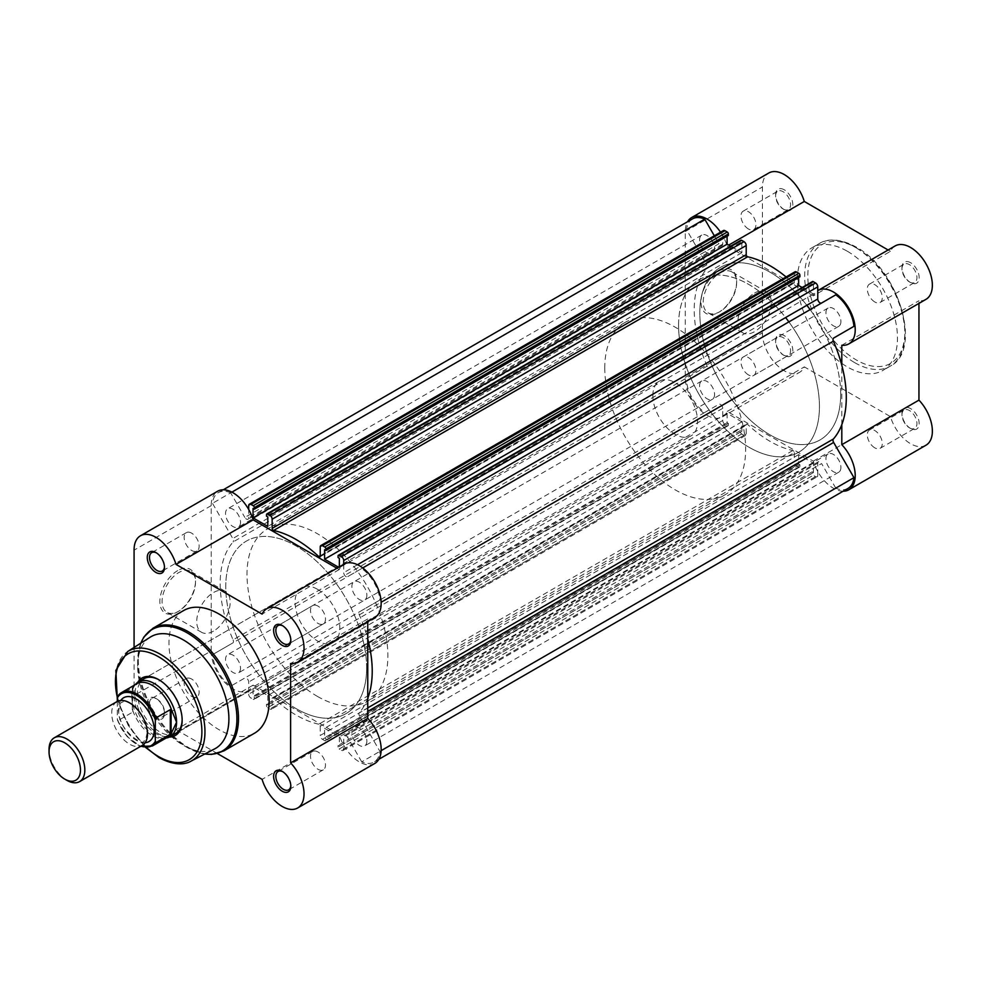 <?xml version="1.0" encoding="UTF-8"?>
<svg xmlns="http://www.w3.org/2000/svg" width="981" height="981" viewBox="0 0 981 981"><rect width="100%" height="100%" fill="white"/><g stroke="black" fill="none" stroke-linecap="round" stroke-linejoin="round"><path stroke-width="0.74" stroke-dasharray="4.91 3.68" d="M848.038 488.403A29.246 16.885 -120 0 1 835.787 488.158L361.731 761.857A29.246 16.885 -120 0 0 373.994 762.09A29.246 16.885 -120 0 0 379.917 751.348L359.586 716.155A3.164 1.827 60 0 1 358.936 713.947A3.164 1.827 60 0 1 359.316 712.721L367.752 707.853M359.586 611.739L380.91 599.428L359.586 611.739A3.164 1.827 60 0 0 358.936 613.186A3.164 1.827 60 0 0 359.316 614.842A107.518 62.073 60 0 1 367.752 638.987M792.832 450.524L318.788 724.211A1.582 0.907 60 0 1 320.235 726.283L794.291 452.584A1.582 0.907 -120 0 0 792.832 450.524A107.518 62.073 60 0 1 747.657 424.442A1.582 0.907 -120 0 0 746.541 424.111A1.582 0.907 -120 0 0 746.21 424.834L746.21 434.019A3.164 1.827 60 0 1 745.56 435.466A3.164 1.827 60 0 1 743.978 435.306L741.685 433.982A1.582 0.907 60 0 1 740.569 432.057L740.569 430.5L741.844 431.248L741.844 421.818L727.093 413.295L727.093 422.725L728.38 423.461L728.38 425.018A1.582 0.907 60 0 1 728.049 425.742A1.582 0.907 60 0 1 727.264 425.656L724.971 424.344A3.164 1.827 60 0 1 722.727 420.469L722.727 408.317A3.164 1.827 -120 0 0 721.354 405.141A3.164 1.827 -120 0 0 718.914 404.295L704.714 412.486A29.246 16.885 -120 0 1 686.528 380.996L706.86 369.261A3.164 1.827 -120 0 0 707.129 366.158L233.073 639.845A107.518 62.073 60 0 1 220.173 583.45A107.518 62.073 60 0 1 233.073 541.966L707.129 268.279A3.164 1.827 -120 0 0 706.86 264.845L232.804 538.544A3.164 1.827 60 0 1 233.073 541.966M707.129 366.158A107.518 62.073 60 0 1 694.217 309.763A107.518 62.073 60 0 1 707.129 268.279M366.857 741.084A10.595 6.119 60 0 1 364.662 745.928A10.595 6.119 60 0 1 356.495 743.095A10.595 6.119 60 0 1 351.872 732.439A10.595 6.119 60 0 1 354.067 727.583A10.595 6.119 60 0 1 362.234 730.428A10.595 6.119 60 0 1 366.857 741.084M840.913 467.397A10.595 6.119 60 0 1 838.718 472.241A10.595 6.119 60 0 1 830.551 469.409A10.595 6.119 60 0 1 825.928 458.74A10.595 6.119 60 0 1 828.123 453.896A10.595 6.119 60 0 1 836.278 456.729A10.595 6.119 60 0 1 840.913 467.397M240.517 668.147A10.595 6.119 60 0 1 238.322 672.991A10.595 6.119 60 0 1 230.155 670.158A10.595 6.119 60 0 1 225.532 659.49A10.595 6.119 60 0 1 227.727 654.646A10.595 6.119 60 0 1 235.894 657.478A10.595 6.119 60 0 1 240.517 668.147M714.573 394.448A10.595 6.119 60 0 1 712.378 399.304A10.595 6.119 60 0 1 704.211 396.459A10.595 6.119 60 0 1 699.588 385.803A10.595 6.119 60 0 1 701.783 380.947A10.595 6.119 60 0 1 709.95 383.792A10.595 6.119 60 0 1 714.573 394.448M366.857 595.197A10.595 6.119 60 0 1 364.662 600.053A10.595 6.119 60 0 1 356.495 597.208A10.595 6.119 60 0 1 351.872 586.552A10.595 6.119 60 0 1 354.067 581.696A10.595 6.119 60 0 1 362.234 584.541A10.595 6.119 60 0 1 366.857 595.197M840.913 321.51A10.595 6.119 60 0 1 838.718 326.354A10.595 6.119 60 0 1 830.551 323.522A10.595 6.119 60 0 1 825.928 312.853A10.595 6.119 60 0 1 828.123 308.009A10.595 6.119 60 0 1 836.278 310.842A10.595 6.119 60 0 1 840.913 321.51M366.636 668.012A99.608 57.511 60 0 1 345.999 713.616A99.608 57.511 60 0 1 269.235 686.921A99.608 57.511 60 0 1 225.765 586.675A99.608 57.511 60 0 1 246.39 541.083A99.608 57.511 60 0 1 323.154 567.766A99.608 57.511 60 0 1 366.636 668.012M840.68 394.325A99.608 57.511 60 0 1 820.055 439.917A99.608 57.511 60 0 1 743.291 413.234A99.608 57.511 60 0 1 699.809 312.988A99.608 57.511 60 0 1 720.446 267.384A99.608 57.511 60 0 1 828.307 341.13A99.608 57.511 60 0 1 840.68 394.325M240.517 522.26A10.595 6.119 60 0 1 238.322 527.104A10.595 6.119 60 0 1 230.155 524.271A10.595 6.119 60 0 1 225.532 513.603A10.595 6.119 60 0 1 227.727 508.759A10.595 6.119 60 0 1 235.894 511.591A10.595 6.119 60 0 1 240.517 522.26M714.573 248.561A10.595 6.119 60 0 1 712.378 253.417A10.595 6.119 60 0 1 704.211 250.572A10.595 6.119 60 0 1 699.588 239.916A10.595 6.119 60 0 1 701.783 235.072A10.595 6.119 60 0 1 709.95 237.905A10.595 6.119 60 0 1 714.573 248.561M835.787 488.158L821.588 463.559L347.532 737.258A3.164 1.827 60 0 0 344.368 735.431A3.164 1.827 60 0 0 343.718 736.878L343.718 749.018L817.762 475.331L817.762 463.191A3.164 1.827 60 0 1 818.424 461.744A3.164 1.827 60 0 1 821.588 463.559M817.762 475.331A3.164 1.827 60 0 1 817.112 476.778A3.164 1.827 60 0 1 815.53 476.619L813.237 475.295A1.582 0.907 60 0 1 812.121 473.369L338.065 747.056A1.582 0.907 -120 0 0 339.181 748.993L813.237 475.295M799.932 466.331A1.582 0.907 60 0 1 799.601 467.054A1.582 0.907 60 0 1 798.816 466.968L324.76 740.667A1.582 0.907 -120 0 0 325.557 740.741A1.582 0.907 -120 0 0 325.876 740.017L799.932 466.331L799.932 464.773L798.644 464.038L798.644 454.608L813.408 463.13L813.408 472.56L812.121 471.812L812.121 473.369M798.816 466.968L796.523 465.644A3.164 1.827 60 0 1 794.291 461.781L320.235 735.468A3.164 1.827 -120 0 0 322.467 739.343L796.523 465.644M794.291 452.584L794.291 461.781M722.727 420.469L248.684 694.156L248.684 682.016A3.164 1.827 -120 0 0 247.298 678.827A3.164 1.827 -120 0 0 244.858 677.981L230.658 686.185A29.246 16.885 -120 0 1 212.485 654.683L232.804 642.947A3.164 1.827 60 0 0 233.073 639.845M692.451 218.91A29.246 16.885 -120 0 0 686.528 229.652L706.86 264.845M714.315 235.771L718.914 243.742L244.858 517.441A3.164 1.827 60 0 0 248.021 519.256A3.164 1.827 60 0 0 248.684 517.809L248.684 509.446M248.684 505.669L722.727 231.982L722.727 244.122A3.164 1.827 60 0 1 722.077 245.569A3.164 1.827 60 0 1 718.914 243.742M722.727 231.982A3.164 1.827 60 0 1 723.389 230.535M727.093 236.237L727.093 234.753L728.38 235.489M266.513 514.669L740.569 240.983L740.569 242.528L741.844 243.276L741.844 252.693L730.6 246.206M740.569 240.983A1.582 0.907 60 0 1 740.888 240.259M786.1 276.949A107.518 62.073 60 0 1 792.832 282.871A1.582 0.907 -120 0 0 793.96 283.202A1.582 0.907 -120 0 0 794.291 282.479L794.291 273.294A3.164 1.827 60 0 1 794.941 271.835M798.644 277.549L798.644 276.066L799.932 276.801M802.151 287.507L813.408 294.006L813.408 284.588L812.121 283.84L812.121 282.295A1.582 0.907 60 0 1 812.452 281.572M835.787 294.815L821.588 303.019A3.164 1.827 -120 0 0 821.588 303.019L361.731 568.514A29.246 16.885 -120 0 1 379.917 600.004M853.961 326.317L833.642 338.053M367.752 698.325A107.518 62.073 60 0 1 359.316 712.721M343.718 564.308L343.718 572.683A3.164 1.827 -120 0 0 345.091 575.859A3.164 1.827 -120 0 0 347.532 576.705L821.588 303.019M338.592 567.263L339.352 567.705L339.352 566.822M231.884 492.131L230.658 492.842L244.858 517.441M230.658 492.842A29.246 16.885 -120 0 0 218.395 492.597A29.246 16.885 -120 0 0 212.485 503.339L232.804 538.544M248.684 694.156A3.164 1.827 -120 0 0 250.915 698.031L724.971 424.344M727.264 425.656L253.208 699.355L250.915 698.031M253.208 699.355A1.582 0.907 -120 0 0 253.993 699.428A1.582 0.907 -120 0 0 254.324 698.705L728.38 425.018M741.844 421.818L267.801 695.517L253.037 686.994L253.037 696.412L254.324 697.16L254.324 698.705M267.801 695.517L267.801 704.934L266.513 704.199L266.513 705.744A1.582 0.907 -120 0 0 267.629 707.681L741.685 433.982M743.978 435.306L269.922 709.005L267.629 707.681M269.922 709.005A3.164 1.827 -120 0 0 271.504 709.165A3.164 1.827 -120 0 0 272.154 707.706L746.21 434.019M746.21 424.834L272.154 698.521L272.154 707.706M272.154 698.521A1.582 0.907 60 0 1 272.485 697.798A1.582 0.907 60 0 1 273.613 698.129L747.657 424.442M318.788 724.211A107.518 62.073 60 0 1 273.613 698.129M320.235 726.283L320.235 735.468M324.76 740.667L322.467 739.343M798.644 454.608L324.601 728.307L324.601 737.724L325.876 738.472L325.876 740.017M324.601 728.307L339.352 736.829L339.352 746.247L338.065 745.511L338.065 747.056M815.53 476.619L341.474 750.318L339.181 748.993M341.474 750.318A3.164 1.827 -120 0 0 343.056 750.465A3.164 1.827 -120 0 0 343.718 749.018M361.731 761.857L347.532 737.258M812.121 471.812L338.065 745.511M813.408 472.56L339.352 746.247M813.408 463.13L339.352 736.829M798.644 464.038L324.601 737.724M799.932 464.773L325.876 738.472M740.569 430.5L266.513 704.199M741.844 431.248L267.801 704.934M727.093 413.295L253.037 686.994M727.093 422.725L253.037 696.412M728.38 423.461L254.324 697.16M704.714 412.486L230.658 686.185M686.528 380.996L212.485 654.683M686.528 229.652L212.485 503.339M727.093 234.753L253.037 508.44M741.844 252.693L267.801 526.392M741.844 243.276L267.801 516.962M740.569 242.528L266.513 516.227M798.644 276.066L324.601 549.752M813.408 294.006L339.352 567.705M813.408 284.588L339.352 558.275M812.121 283.84L338.065 557.539M362.725 567.938L361.731 568.514M381.143 750.649L379.917 751.348M116.96 701.611A25.298 14.605 -120 0 0 111.724 713.199A25.298 14.605 -120 0 0 122.76 738.656A25.298 14.605 -120 0 0 142.257 745.437M66.941 780.361A25.298 14.605 60 0 1 49.05 749.374M120.761 700.459A25.298 14.605 -120 0 0 118.431 709.324A25.298 14.605 -120 0 0 145.163 742.715M652.856 395.613A31.625 18.259 -120 0 0 666.651 427.434A31.625 18.259 -120 0 0 691.029 435.907A31.625 18.259 -120 0 0 697.577 421.438A31.625 18.259 -120 0 0 683.769 389.604A31.625 18.259 -120 0 0 659.404 381.131A31.625 18.259 -120 0 0 652.856 395.613M117.978 695.958L132.852 687.473L131.846 696.412A31.625 18.259 -120 0 0 143.582 725.915A31.625 18.259 -120 0 0 166.476 737.994M678.57 325.251A99.608 57.511 -120 0 0 722.053 425.496A99.608 57.511 -120 0 0 798.816 452.192A99.608 57.511 -120 0 0 819.442 406.588A99.608 57.511 -120 0 0 807.069 353.393A99.608 57.511 -120 0 0 699.195 279.646A99.608 57.511 -120 0 0 678.57 325.251M604.774 367.85A99.608 57.511 -120 0 0 648.257 468.096A99.608 57.511 -120 0 0 725.02 494.792A99.608 57.511 -120 0 0 745.646 449.188A99.608 57.511 -120 0 0 733.273 395.993A99.608 57.511 -120 0 0 625.412 322.259A99.608 57.511 -120 0 0 604.774 367.85M117.303 701.427L117.303 719.343A29.884 17.253 -120 0 0 141.006 746.149M132.288 687.693L132.288 712.365L117.978 720.618L117.303 719.343L117.978 720.618A30.828 17.805 60 0 0 152.398 745.965M132.852 687.473L132.288 712.365M135.513 684.358A31.625 18.259 -120 0 0 131.846 696.412L132.852 711.679M132.717 710.354A30.828 17.805 -120 0 0 164.219 738.399A30.828 17.805 -120 0 0 167.665 737.148M136.837 683.745A30.828 17.805 -120 0 0 134.029 686.111A30.828 17.805 -120 0 0 132.717 687.988M784.224 189.762A12.177 7.026 -120 0 0 775.615 194.729A12.177 7.026 -120 0 0 784.224 209.64L784.224 209.64A12.177 7.026 -120 0 0 792.832 204.673A12.177 7.026 -120 0 0 784.224 189.762M783.108 209.002L784.224 209.64L783.108 209.002A10.595 6.119 60 0 1 775.615 196.028A10.595 6.119 60 0 1 777.81 191.172A10.595 6.119 60 0 1 783.108 191.7A10.595 6.119 60 0 1 790.024 201.031A10.595 6.119 60 0 1 788.405 209.517A10.595 6.119 60 0 1 783.108 209.002M910.564 262.7A12.177 7.026 -120 0 0 901.956 267.678A12.177 7.026 -120 0 0 910.564 282.589L910.564 282.589A12.177 7.026 -120 0 0 919.172 277.611A12.177 7.026 -120 0 0 910.564 262.7M909.448 281.939L910.564 282.589L909.448 281.939A10.595 6.119 60 0 1 901.956 268.966A10.595 6.119 60 0 1 904.151 264.11A10.595 6.119 60 0 1 909.448 264.637A10.595 6.119 60 0 1 916.364 273.969A10.595 6.119 60 0 1 914.746 282.467A10.595 6.119 60 0 1 909.448 281.939M910.564 408.587A12.177 7.026 -120 0 0 901.956 413.553A12.177 7.026 -120 0 0 910.564 428.464L910.564 428.464A12.177 7.026 -120 0 0 919.172 423.498A12.177 7.026 -120 0 0 910.564 408.587M909.448 427.826L910.564 428.464L909.448 427.826A10.595 6.119 60 0 1 901.956 414.853A10.595 6.119 60 0 1 904.151 409.997A10.595 6.119 60 0 1 909.448 410.524A10.595 6.119 60 0 1 916.364 419.856A10.595 6.119 60 0 1 914.746 428.354A10.595 6.119 60 0 1 909.448 427.826M784.224 335.649A12.177 7.026 -120 0 0 775.615 340.615A12.177 7.026 -120 0 0 784.224 355.527L784.224 355.527A12.177 7.026 -120 0 0 792.832 350.56A12.177 7.026 -120 0 0 784.224 335.649M783.108 354.877L784.224 355.527L783.108 354.877A10.595 6.119 60 0 1 775.615 341.903A10.595 6.119 60 0 1 777.81 337.059A10.595 6.119 60 0 1 783.108 337.587A10.595 6.119 60 0 1 790.024 346.918A10.595 6.119 60 0 1 788.405 355.404A10.595 6.119 60 0 1 783.108 354.877M719.931 311.639L718.815 312.277A25.224 14.556 120 0 0 736.645 281.388A25.224 14.556 120 0 0 718.815 271.099A25.224 14.556 120 0 0 700.986 301.989A25.224 14.556 120 0 0 718.815 312.277L719.931 311.627A23.642 13.648 -60 0 1 719.931 311.639A23.642 13.648 -60 0 1 708.123 312.804A23.642 13.648 -60 0 1 704.493 293.859A23.642 13.648 -60 0 1 719.931 273.037A23.642 13.648 -60 0 1 731.752 271.86A23.642 13.648 -60 0 1 736.645 282.687A23.642 13.648 -60 0 1 719.931 311.627M754.597 293.037A23.642 13.648 -60 0 1 766.419 291.872A23.642 13.648 -60 0 1 770.036 310.818A23.642 13.648 -60 0 1 754.597 331.639A23.642 13.648 -60 0 1 742.776 332.817A23.642 13.648 -60 0 1 739.159 313.871A23.642 13.648 -60 0 1 754.597 293.037M843.17 491.211A30.828 17.805 60 0 1 813.298 461.131L727.203 411.431A30.828 17.805 60 0 1 722.494 416.827A30.828 17.805 60 0 1 698.68 408.513A30.828 17.805 60 0 1 685.278 377.391L685.278 231.516A30.828 17.805 60 0 1 687.583 221.718M925.978 445.227A30.828 17.805 60 0 1 890.441 416.594L804.346 366.894A30.828 17.805 60 0 1 799.638 372.29A30.828 17.805 60 0 1 775.824 363.963A30.828 17.805 60 0 1 762.421 332.853L762.421 186.966A30.828 17.805 60 0 1 768.81 172.999M895.15 245.937A30.828 17.805 60 0 0 890.441 251.344L813.298 295.882A30.828 17.805 60 0 1 817.762 290.621M874.782 447.839A10.595 6.119 60 0 1 867.866 438.495A10.595 6.119 60 0 1 869.485 430.009A10.595 6.119 60 0 1 874.782 430.536A10.595 6.119 60 0 1 881.711 439.868A10.595 6.119 60 0 1 880.08 448.354A10.595 6.119 60 0 1 874.782 447.839M748.442 374.889A10.595 6.119 60 0 1 741.526 365.557A10.595 6.119 60 0 1 743.144 357.072A10.595 6.119 60 0 1 748.442 357.599A10.595 6.119 60 0 1 755.37 366.931A10.595 6.119 60 0 1 753.739 375.416A10.595 6.119 60 0 1 748.442 374.889M748.442 229.002A10.595 6.119 60 0 1 741.526 219.67A10.595 6.119 60 0 1 743.144 211.185A10.595 6.119 60 0 1 748.442 211.712A10.595 6.119 60 0 1 755.37 221.044A10.595 6.119 60 0 1 753.739 229.529A10.595 6.119 60 0 1 748.442 229.002M874.782 301.952A10.595 6.119 60 0 1 867.866 292.608A10.595 6.119 60 0 1 869.485 284.122A10.595 6.119 60 0 1 874.782 284.649A10.595 6.119 60 0 1 881.711 293.981A10.595 6.119 60 0 1 880.08 302.479A10.595 6.119 60 0 1 874.782 301.952M788.883 321.903A99.608 57.511 60 0 1 807.069 353.393A99.608 57.511 60 0 1 798.816 452.192A99.608 57.511 60 0 1 749.006 447.25A99.608 57.511 60 0 1 683.929 359.475A99.608 57.511 60 0 1 699.195 279.646A99.608 57.511 60 0 1 749.006 284.588A99.608 57.511 60 0 1 785.609 317.562M810.122 309.628A99.608 57.511 60 0 1 828.307 341.13A99.608 57.511 60 0 1 820.055 439.917A99.608 57.511 60 0 1 770.244 434.988A99.608 57.511 60 0 1 705.167 347.213A99.608 57.511 60 0 1 720.446 267.384A99.608 57.511 60 0 1 770.244 272.326A99.608 57.511 60 0 1 806.848 305.287M847.388 251.283A70.84 40.895 60 0 1 893.666 313.699A70.84 40.895 60 0 1 882.814 370.462A70.84 40.895 60 0 1 847.388 366.955A70.84 40.895 60 0 1 801.121 304.527A70.84 40.895 60 0 1 811.974 247.764A70.84 40.895 60 0 1 847.388 251.283M890.441 251.344L888.124 249.996M925.978 299.34A30.828 17.805 60 0 1 918.952 300.726L918.952 303.399M841.808 424.626L841.808 365.3M813.298 295.882L727.154 246.01L728.699 245.103M720.52 232.178A30.828 17.805 60 0 1 727.154 246.01M813.298 461.131L890.441 416.594M727.203 411.431L804.346 366.894M841.808 345.263L918.952 300.726M177.684 570.611A25.224 14.556 120 0 0 159.854 601.5A25.224 14.556 120 0 0 177.684 611.788L177.684 611.788A25.224 14.556 120 0 0 195.513 580.899A25.224 14.556 120 0 0 177.684 570.611M178.8 611.138L177.684 611.788L178.8 611.138A23.642 13.648 -60 0 1 166.978 612.316A23.642 13.648 -60 0 1 163.361 593.37A23.642 13.648 -60 0 1 178.8 572.548A23.642 13.648 -60 0 1 190.621 571.371A23.642 13.648 -60 0 1 195.513 582.199A23.642 13.648 -60 0 1 178.8 611.138L178.8 611.138M155.881 718.3A12.177 7.026 60 0 1 147.273 703.389A12.177 7.026 60 0 1 155.881 698.411L155.881 698.411A12.177 7.026 60 0 1 164.489 713.322A12.177 7.026 60 0 1 155.881 718.3M156.997 699.061L155.881 698.411L156.997 699.061A10.595 6.119 -120 0 0 151.699 698.533A10.595 6.119 -120 0 0 150.081 707.031A10.595 6.119 -120 0 0 156.997 716.363A10.595 6.119 -120 0 0 162.294 716.89A10.595 6.119 -120 0 0 164.489 712.034A10.595 6.119 -120 0 0 156.997 699.061L156.997 699.061M290.805 785.585A10.595 6.119 -120 0 0 290.83 784.972A10.595 6.119 -120 0 0 283.337 771.998L282.221 771.36L283.337 771.998A10.595 6.119 -120 0 0 282.798 771.716M290.805 639.71A10.595 6.119 -120 0 0 290.83 639.097A10.595 6.119 -120 0 0 283.337 626.123L282.221 625.473L283.337 626.123A10.595 6.119 -120 0 0 282.798 625.829M164.477 566.76A10.595 6.119 -120 0 0 164.489 566.147A10.595 6.119 -120 0 0 156.997 553.174L155.881 552.536L156.997 553.174A10.595 6.119 -120 0 0 156.457 552.892M169.37 737.05A33.207 19.166 60 0 1 158.677 733.849A33.207 19.166 60 0 1 137.781 682.322M182.147 719.637A31.625 18.259 -120 0 0 182.159 719.012A31.625 18.259 -120 0 0 159.793 680.274L158.677 679.637L159.793 680.274A31.625 18.259 -120 0 0 159.241 679.968M659.404 381.131L143.986 678.705A31.625 18.259 -120 0 0 139.13 704.051A31.625 18.259 -120 0 0 159.793 731.912A31.625 18.259 -120 0 0 175.611 733.481L691.029 435.907M213.466 631.151A23.642 13.648 -60 0 1 201.645 632.328A23.642 13.648 -60 0 1 198.015 613.383A23.642 13.648 -60 0 1 213.466 592.549A23.642 13.648 -60 0 1 225.287 591.384A23.642 13.648 -60 0 1 228.904 610.329A23.642 13.648 -60 0 1 213.466 631.151M374.779 763.463A30.828 17.805 60 0 1 359.365 761.93A30.828 17.805 60 0 1 339.242 734.818L253.147 685.118A30.828 17.805 60 0 1 248.438 690.514A30.828 17.805 60 0 1 233.024 688.993A30.828 17.805 60 0 1 211.222 650.943L134.078 695.492A30.828 17.805 -120 0 0 155.881 733.53A30.828 17.805 -120 0 0 171.295 735.063A30.828 17.805 -120 0 0 176.004 729.656L217.377 753.543M339.242 734.818L262.099 779.355M318.003 606.111A10.595 6.119 -120 0 0 312.706 605.584A10.595 6.119 -120 0 0 311.075 614.069A10.595 6.119 -120 0 0 318.003 623.401A10.595 6.119 -120 0 0 323.301 623.928A10.595 6.119 -120 0 0 324.919 615.443A10.595 6.119 -120 0 0 318.003 606.111M191.663 533.161A10.595 6.119 -120 0 0 186.365 532.646A10.595 6.119 -120 0 0 184.735 541.132A10.595 6.119 -120 0 0 191.663 550.464A10.595 6.119 -120 0 0 196.96 550.991A10.595 6.119 -120 0 0 198.579 542.505A10.595 6.119 -120 0 0 191.663 533.161M191.663 679.048A10.595 6.119 -120 0 0 186.365 678.521A10.595 6.119 -120 0 0 184.735 687.019A10.595 6.119 -120 0 0 191.663 696.351A10.595 6.119 -120 0 0 196.96 696.878A10.595 6.119 -120 0 0 198.579 688.392A10.595 6.119 -120 0 0 191.663 679.048M318.003 751.998A10.595 6.119 -120 0 0 312.706 751.471A10.595 6.119 -120 0 0 311.075 759.956A10.595 6.119 -120 0 0 318.003 769.288A10.595 6.119 -120 0 0 323.301 769.815A10.595 6.119 -120 0 0 324.919 761.33A10.595 6.119 -120 0 0 318.003 751.998M150.203 637.172A64.513 37.241 -120 0 0 137.659 666.209A64.513 37.241 -120 0 0 183.275 745.217A64.513 37.241 -120 0 0 214.692 748.871M140.884 643.119A70.191 40.528 -120 0 0 137.659 661.574A70.191 40.528 -120 0 0 187.285 747.534L183.275 745.217L187.285 747.534A70.191 40.528 -120 0 0 204.882 753.972M183.631 610.538A70.84 40.895 -120 0 0 172.779 667.301A70.84 40.895 -120 0 0 219.045 729.717A70.84 40.895 -120 0 0 254.471 733.236M317.439 696.412A99.608 57.511 -120 0 0 367.25 701.354A99.608 57.511 -120 0 0 382.516 621.525A99.608 57.511 -120 0 0 317.439 533.75A99.608 57.511 -120 0 0 267.629 528.808A99.608 57.511 -120 0 0 252.362 608.637A99.608 57.511 -120 0 0 317.439 696.412M296.201 708.674A99.608 57.511 -120 0 0 345.999 713.616A99.608 57.511 -120 0 0 361.266 633.787A99.608 57.511 -120 0 0 296.201 546.012A99.608 57.511 -120 0 0 246.39 541.083A99.608 57.511 -120 0 0 231.124 620.899A99.608 57.511 -120 0 0 296.201 708.674M317.439 589.262A31.625 18.259 -120 0 0 301.633 587.693A31.625 18.259 -120 0 0 296.777 613.039A31.625 18.259 -120 0 0 317.439 640.9A31.625 18.259 -120 0 0 333.246 642.469A31.625 18.259 -120 0 0 338.102 617.123A31.625 18.259 -120 0 0 317.439 589.262M211.222 650.943L211.222 505.632A30.828 17.805 60 0 1 217.61 491.236M336.924 568.232L339.242 569.569A30.828 17.805 60 0 1 343.951 564.173M374.779 617.576A30.828 17.805 60 0 1 367.752 618.95L367.752 621.635M134.078 647.46L134.078 695.492M339.242 569.569L262.099 614.106M367.752 618.95L290.609 663.487M211.222 505.632L134.078 550.169M253.147 685.118L176.004 729.656M817.762 463.191L343.718 736.878M740.569 432.057L266.513 705.744M722.727 408.317L248.684 682.016M722.727 244.122L248.684 517.809M338.065 555.982L812.121 282.295M357.501 564.713L343.718 572.683M359.586 716.155L367.752 711.433M320.235 555.724L792.832 282.871M794.291 282.479L320.235 556.166M320.235 546.981L794.291 273.294M359.316 614.842L381.143 602.248M856.339 247.923A68.621 39.62 60 0 1 904.862 331.97A68.621 39.62 60 0 1 856.339 359.978A68.621 39.62 60 0 1 807.817 275.931A68.621 39.62 60 0 1 856.339 247.923M854.77 362.688A70.84 40.895 -120 0 0 890.184 366.195A70.84 40.895 -120 0 0 901.048 309.444A70.84 40.895 -120 0 0 854.77 247.016A70.84 40.895 -120 0 0 819.356 243.509A70.84 40.895 -120 0 0 808.491 300.272A70.84 40.895 -120 0 0 854.77 362.688M685.278 231.516L762.421 186.966M685.278 377.391L762.421 332.853M191.025 761.158A63.324 36.555 60 0 1 160.185 757.577A63.324 36.555 60 0 1 119.044 702.519A63.324 36.555 60 0 1 127.714 651.519M223.815 750.931A70.84 40.895 60 0 1 188.389 747.424A70.84 40.895 60 0 1 142.122 684.996A70.84 40.895 60 0 1 152.975 628.245M187.285 747.534L204.771 754.021M117.34 697.43A61.116 35.279 -120 0 0 146.402 747.497M838.718 472.241L364.662 745.928M712.378 399.304L238.322 672.991M838.718 326.354L364.662 600.053M725.02 494.792L367.25 701.354M712.378 253.417L238.322 527.104M818.424 461.744L344.368 735.431M223.276 489.789L218.395 492.597M722.077 245.569L248.021 519.256M378.862 759.282L373.994 762.09M701.783 235.072L227.727 508.759M625.412 322.259L267.629 528.808M828.123 308.009L354.067 581.696M701.783 380.947L227.727 654.646M828.123 453.896L354.067 727.583M745.56 435.466L271.504 709.165M343.056 750.465L817.112 476.778M272.485 697.798L746.541 424.111M319.904 556.889L793.96 283.202M799.601 467.054L325.557 740.741M728.049 425.742L253.993 699.428M147.113 732.721C145.948 739.036 144.918 741.71 144.035 740.753C144.489 747.485 116.972 729.251 118.811 710.452C119.976 704.137 120.994 701.464 121.889 702.421C129.149 697.148 148.033 718.141 147.113 732.721M164.219 738.399L166.096 738.068M134.029 686.111L135.255 684.664M117.438 720.275L127.15 736.633L140.59 746.394M775.615 196.028L775.615 194.729M901.956 268.966L901.956 267.678M901.956 414.853L901.956 413.553M775.615 341.903L775.615 340.615M736.645 282.687L736.645 281.388M811.974 247.764L819.356 243.509C824.813 239.879 837.075 236.654 855.873 246.905C898.437 269.113 923.182 350.205 890.184 366.195L882.814 370.462M766.419 291.872L731.752 271.86M869.485 430.009L904.151 409.997M743.144 357.072L777.81 337.059M743.144 211.185L777.81 191.172M869.485 284.122L904.151 264.11M880.08 302.479L914.746 282.467M753.739 229.529L788.405 209.517M753.739 375.416L788.405 355.404M880.08 448.354L914.746 428.354M722.494 416.827L799.638 372.29M742.776 332.817L708.123 312.804M201.645 632.328L166.978 612.316M312.706 605.584L278.04 625.596M186.365 532.646L151.699 552.646M186.365 678.521L151.699 698.533M312.706 751.471L278.04 771.483M301.633 587.693L143.986 678.705M333.246 642.469L175.611 733.481M137.659 666.209L137.659 661.574L140.774 643.18M323.301 769.815L288.635 789.828M196.96 696.878L162.294 716.89M196.96 550.991L162.294 571.003M323.301 623.928L288.635 643.941M248.438 690.514L171.295 735.063M145.666 747.473L128.229 725.376L117.303 699.318M225.287 591.384L190.621 571.371M182.159 719.012L182.159 720.299M164.489 566.147L164.489 567.447M290.83 639.097L290.83 640.385M290.83 784.972L290.83 786.272M164.489 712.034L164.489 713.322M195.513 582.199L195.513 580.899"/><path stroke-width="1.47" d="M378.862 759.282L848.038 488.403A29.246 16.885 -120 0 0 853.961 477.661L833.642 442.456A3.164 1.827 60 0 1 832.992 440.248A3.164 1.827 60 0 1 833.372 439.034A107.518 62.073 60 0 0 833.372 341.155A3.164 1.827 60 0 1 832.992 339.5A3.164 1.827 60 0 1 833.642 338.053L853.961 326.317A29.246 16.885 -120 0 0 835.787 294.815L362.725 567.938M714.315 235.771L704.714 219.143A29.246 16.885 -120 0 0 692.451 218.91L223.276 489.789M724.971 230.682L250.915 504.381A3.164 1.827 -120 0 0 249.333 504.222L723.389 230.535A3.164 1.827 60 0 1 724.971 230.682L727.264 232.006A1.582 0.907 60 0 1 728.38 233.944L254.324 507.631A1.582 0.907 -120 0 0 253.208 505.705L727.264 232.006M266.844 513.946L740.888 240.259A1.582 0.907 60 0 1 741.685 240.333L267.629 514.032A1.582 0.907 -120 0 0 266.844 513.946A1.582 0.907 -120 0 0 266.513 514.669L266.513 516.227L267.801 516.962L267.801 526.392L253.037 517.87L253.037 508.44L254.324 509.188L728.38 235.489L728.38 233.944M730.6 246.206L727.093 244.171L727.093 236.237M741.685 240.333L743.978 241.657A3.164 1.827 60 0 1 746.21 245.532L272.154 519.219A3.164 1.827 -120 0 0 269.922 515.356L743.978 241.657M746.21 254.717A1.582 0.907 -120 0 0 747.657 256.789L273.613 530.476A1.582 0.907 60 0 1 272.154 528.416L746.21 254.717L746.21 245.532M747.657 256.789A107.518 62.073 60 0 1 786.1 276.949M796.523 271.995L322.467 545.694A3.164 1.827 -120 0 0 320.885 545.534L794.941 271.835A3.164 1.827 60 0 1 796.523 271.995L798.816 273.319A1.582 0.907 60 0 1 799.932 275.256L325.876 548.943A1.582 0.907 -120 0 0 324.76 547.018L798.816 273.319M798.644 277.549L798.644 285.483L324.601 559.182L324.601 549.752L325.876 550.5L799.932 276.801L799.932 275.256M798.644 285.483L802.151 287.507M813.237 281.645L339.181 555.344A1.582 0.907 -120 0 0 338.396 555.258L812.452 281.572A1.582 0.907 60 0 1 813.237 281.645L815.53 282.969A3.164 1.827 60 0 1 817.762 286.844L817.762 298.984A3.164 1.827 -120 0 0 819.135 302.16A3.164 1.827 -120 0 0 821.563 303.031M367.752 638.987A107.518 62.073 60 0 1 367.752 698.325M817.762 286.844L343.718 560.531L343.718 564.308M343.718 560.531A3.164 1.827 -120 0 0 341.474 556.656L815.53 282.969M339.181 555.344L341.474 556.656M338.396 555.258A1.582 0.907 -120 0 0 338.065 555.982L338.065 557.539L339.352 558.275L339.352 566.822M324.601 559.182L338.592 567.263M325.876 550.5L325.876 548.943M322.467 545.694L324.76 547.018M320.885 545.534A3.164 1.827 -120 0 0 320.235 546.981L320.235 556.166A1.582 0.907 60 0 1 319.904 556.889A1.582 0.907 60 0 1 318.788 556.558L320.235 555.724M273.613 530.476A107.518 62.073 60 0 1 318.788 556.558M272.154 528.416L272.154 519.219M267.629 514.032L269.922 515.356M254.324 509.188L254.324 507.631M250.915 504.381L253.208 505.705M249.333 504.222A3.164 1.827 -120 0 0 248.684 505.669L248.684 509.446M704.714 219.143L231.884 492.131M727.093 244.171L253.037 517.87M853.961 477.661L381.143 750.649M79.584 781.612L142.257 745.437A25.298 14.605 -120 0 0 147.493 733.849A25.298 14.605 -120 0 0 136.457 708.392A25.298 14.605 -120 0 0 116.96 701.611L54.286 737.798A25.298 14.605 60 0 1 73.783 744.579A25.298 14.605 60 0 1 84.832 770.036A25.298 14.605 60 0 1 79.584 781.612A25.298 14.605 60 0 1 66.941 780.361L64.758 779.11A22.22 12.827 -120 0 0 80.467 770.036A22.22 12.827 -120 0 0 64.758 742.825A22.22 12.827 -120 0 0 49.05 751.887A22.22 12.827 -120 0 0 64.758 779.11M49.05 751.887L49.05 749.374A25.298 14.605 60 0 1 54.286 737.798M145.163 742.715A25.298 14.605 -120 0 0 154.201 729.974A25.298 14.605 -120 0 0 140.884 702.322A25.298 14.605 -120 0 0 120.761 700.459M166.096 738.068L166.476 737.994A31.625 18.259 -120 0 0 170.02 736.706A31.625 18.259 -120 0 0 176.568 722.237L171.086 733.751L155.991 742.568A30.828 17.805 60 0 1 152.398 745.965L167.665 737.148A30.828 17.805 -120 0 0 171.785 732.905M117.303 698.018L117.978 695.958A30.828 17.805 60 0 1 121.57 692.561A30.828 17.805 60 0 1 155.991 717.908L155.317 719.968A29.884 17.253 -120 0 0 136.31 695.247A29.884 17.253 -120 0 0 117.303 698.018L117.303 701.427M155.317 719.968L155.317 741.293L155.991 742.568M155.991 717.908L170.302 709.643L171.785 710.551A30.828 17.805 -120 0 0 136.837 683.745L121.57 692.561L117.978 695.958M171.086 709.557L171.086 733.751M171.785 710.551L176.568 722.237A31.625 18.259 -120 0 0 162.76 690.416A31.625 18.259 -120 0 0 138.395 681.942A31.625 18.259 -120 0 0 135.513 684.358L135.255 684.664M170.302 709.643L170.302 734.303M687.583 221.718A30.828 17.805 60 0 1 691.666 217.537A30.828 17.805 60 0 1 707.08 219.07A30.828 17.805 60 0 1 720.52 232.178M691.666 217.537L768.81 172.999A30.828 17.805 60 0 1 784.224 174.532A30.828 17.805 60 0 1 804.297 201.461L888.124 249.996M817.762 290.621A30.828 17.805 60 0 1 818.007 290.486A30.828 17.805 60 0 1 833.421 292.007A30.828 17.805 60 0 1 853.556 319.181A30.828 17.805 60 0 1 848.835 343.89A30.828 17.805 60 0 1 841.808 345.263L841.808 365.3M818.007 290.486L895.15 245.937A30.828 17.805 60 0 1 910.564 247.47A30.828 17.805 60 0 1 930.699 274.643A30.828 17.805 60 0 1 925.978 299.34L848.835 343.89M785.609 317.562A99.608 57.511 60 0 1 788.883 321.903M806.848 305.287A99.608 57.511 60 0 1 810.122 309.628M843.17 491.211A30.828 17.805 60 0 0 848.835 489.764A30.828 17.805 60 0 0 841.808 444.675L918.952 400.125L918.952 303.399M918.952 400.125A30.828 17.805 60 0 1 925.978 445.227L848.835 489.764M841.808 444.675L841.808 424.626M728.699 245.103L804.297 201.461M282.221 791.238A12.177 7.026 60 0 1 273.613 776.327A12.177 7.026 60 0 1 282.221 771.36L282.221 771.36A12.177 7.026 60 0 1 290.83 786.272A12.177 7.026 60 0 1 282.221 791.238M282.798 771.716A10.595 6.119 -120 0 0 278.04 771.483A10.595 6.119 -120 0 0 276.421 779.969A10.595 6.119 -120 0 0 283.337 789.3A10.595 6.119 -120 0 0 288.635 789.828A10.595 6.119 -120 0 0 290.805 785.585M282.221 645.351A12.177 7.026 60 0 1 273.613 630.44A12.177 7.026 60 0 1 282.221 625.473L282.221 625.473A12.177 7.026 60 0 1 290.83 640.385A12.177 7.026 60 0 1 282.221 645.351M282.798 625.829A10.595 6.119 -120 0 0 278.04 625.596A10.595 6.119 -120 0 0 276.421 634.082A10.595 6.119 -120 0 0 283.337 643.413A10.595 6.119 -120 0 0 288.635 643.941A10.595 6.119 -120 0 0 290.805 639.71M155.881 572.413A12.177 7.026 60 0 1 147.273 557.502A12.177 7.026 60 0 1 155.881 552.536L155.881 552.536A12.177 7.026 60 0 1 164.489 567.447A12.177 7.026 60 0 1 155.881 572.413M156.457 552.892A10.595 6.119 -120 0 0 151.699 552.646A10.595 6.119 -120 0 0 150.081 561.144A10.595 6.119 -120 0 0 156.997 570.476A10.595 6.119 -120 0 0 162.294 571.003A10.595 6.119 -120 0 0 164.477 566.76M137.781 682.322A33.207 19.166 60 0 1 158.677 679.625L158.677 679.625A33.207 19.166 60 0 1 158.677 679.637A33.207 19.166 60 0 1 182.159 720.299A33.207 19.166 60 0 1 169.37 737.05M159.241 679.968A31.625 18.259 -120 0 0 143.986 678.705L138.395 681.942M217.377 753.543L262.099 779.355A30.828 17.805 -120 0 0 282.221 806.468A30.828 17.805 -120 0 0 297.635 808.001A30.828 17.805 -120 0 0 290.609 762.899L290.609 663.487A30.828 17.805 -120 0 0 297.635 662.114A30.828 17.805 -120 0 0 297.635 626.516A30.828 17.805 -120 0 0 266.807 608.711A30.828 17.805 -120 0 0 262.099 614.106L176.004 564.406A30.828 17.805 -120 0 0 140.467 535.773A30.828 17.805 -120 0 0 134.078 550.169L134.078 647.46M214.692 748.871A64.513 37.241 -120 0 0 225.642 697.466A64.513 37.241 -120 0 0 183.275 639.87A64.513 37.241 -120 0 0 150.203 637.172L127.714 651.519A63.324 36.555 60 0 1 160.185 654.168A63.324 36.555 60 0 1 201.767 710.71A63.324 36.555 60 0 1 191.025 761.158L214.692 748.871M223.815 750.931L254.471 733.236A70.84 40.895 -120 0 0 265.324 676.473A70.84 40.895 -120 0 0 219.045 614.045A70.84 40.895 -120 0 0 183.631 610.538L152.975 628.245A70.84 40.895 60 0 1 188.389 631.752A70.84 40.895 60 0 1 234.667 694.168A70.84 40.895 60 0 1 223.815 750.931L211.589 754.401L204.771 754.021M367.752 621.635L367.752 718.362A30.828 17.805 60 0 1 374.779 763.463L297.635 808.001M140.467 535.773L217.61 491.236A30.828 17.805 60 0 1 253.147 519.869L336.924 568.232M266.807 608.711L343.951 564.173A30.828 17.805 60 0 1 374.779 581.978A30.828 17.805 60 0 1 374.779 617.576L297.635 662.114M170.02 736.706L175.611 733.481A31.625 18.259 -120 0 0 182.147 719.637M253.147 519.869L176.004 564.406M367.752 718.362L290.609 762.899M367.752 707.853L833.372 439.034M817.762 298.984L357.501 564.713M367.752 711.433L833.642 442.456M381.143 602.248L833.372 341.155M141.006 746.149A29.884 17.253 -120 0 0 155.317 741.293M146.402 747.497A61.116 35.279 -120 0 0 158.677 756.645A61.116 35.279 -120 0 0 201.89 731.691A61.116 35.279 -120 0 0 158.677 656.841A61.116 35.279 -120 0 0 117.34 697.43M204.882 753.972A70.191 40.528 -120 0 0 236.102 708.086A70.191 40.528 -120 0 0 187.285 632.917A70.191 40.528 -120 0 0 140.884 643.119M140.59 746.394L152.398 745.965M145.666 747.473L159.13 757.651C176.114 766.835 186.684 763.807 191.025 761.158M140.774 643.18L143.851 637.086L152.975 628.245M117.303 699.318L115.856 670.391L127.714 651.519"/></g></svg>
